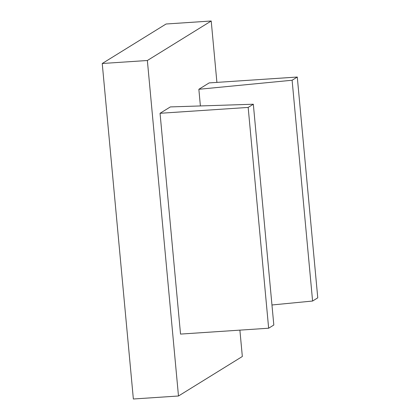 <?xml version="1.0" encoding="UTF-8"?>
<svg xmlns="http://www.w3.org/2000/svg" width="420" height="420" viewBox="0 0 420 420"><rect width="100%" height="100%" fill="white"/><g stroke="black" fill="none" stroke-linecap="round" stroke-linejoin="round"><path stroke-width="0.63" d="M160.052 113.29L180.532 334.089L268.648 328.219L273.819 325.022L253.334 104.228L170.357 106.916L160.052 113.29L248.168 107.426L253.334 104.228M268.648 328.219L248.168 107.426M292.11 80.241L198.854 89.287L209.165 82.908L297.281 77.039L292.11 80.241L312.59 301.035L271.961 304.978M200.398 105.94L198.854 89.287M297.281 77.039L317.762 297.838L312.59 301.035M216.904 82.394L211.213 21L147.362 60.501L178.484 395.997L242.335 356.496L239.888 330.136M178.484 395.997L133.361 399L102.239 63.504L166.084 24.003L211.213 21M147.362 60.501L102.239 63.504"/></g></svg>

